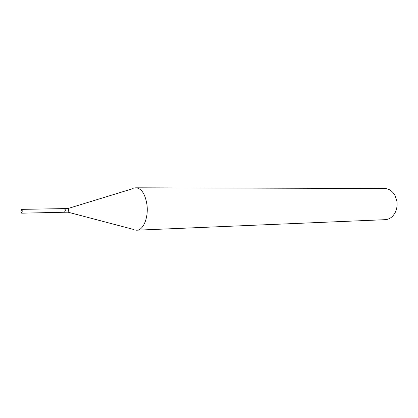<?xml version="1.0" encoding="UTF-8"?>
<svg xmlns="http://www.w3.org/2000/svg" width="418" height="418" viewBox="0 0 418 418"><rect width="100%" height="100%" fill="white"/><g stroke="black" fill="none" stroke-linecap="round" stroke-linejoin="round"><path stroke-width="0.63" d="M22.337 210.918L21.668 213.175L20.921 211.623L21.59 209.366L22.337 210.918M21.59 209.366L64.497 208.598L65.302 210.082L64.571 212.25L21.668 213.175M64.581 208.603L65.469 210.076L64.654 212.234M133.18 188.549L67.909 208.535L68.724 210.014L67.977 212.172L133.99 229.56M135.604 187.807L384.612 188.481C388.933 188.638 392.377 190.953 394.953 195.425L396.834 201.006C397.461 205.045 396.943 208.822 395.287 212.334C392.889 216.905 389.539 219.351 385.234 219.675L136.446 230.208M136.069 187.786C141.665 188.513 145.297 194.218 146.979 204.904C148.609 217.449 143.317 230.339 136.911 230.208M64.738 212.245L67.988 212.172M64.67 208.592L67.915 208.535"/></g></svg>
